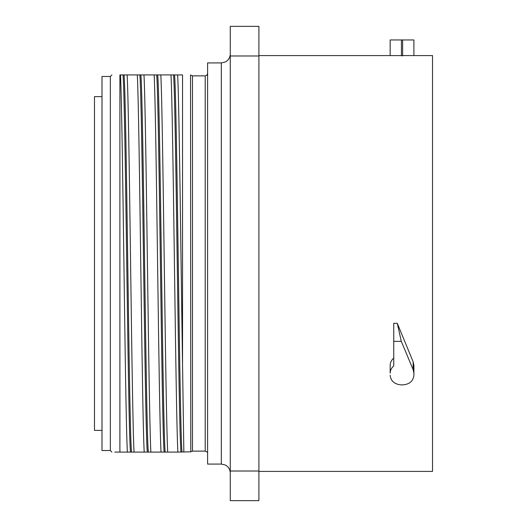 <?xml version="1.0" encoding="UTF-8"?>
<svg xmlns="http://www.w3.org/2000/svg" width="527" height="527" viewBox="0 0 527 527"><rect width="100%" height="100%" fill="white"/><g stroke="black" fill="none" stroke-linecap="round" stroke-linejoin="round"><path stroke-width="0.79" d="M258.909 471.415L432.515 471.415L432.515 55.585L258.909 55.585M401.284 341.358L413.155 369.664L413.906 373.202L413.906 365.382L413.155 361.845L397.286 323.308L401.284 341.358L393.741 341.358L393.741 365.942C391.403 367.951 390.211 370.376 390.158 373.202L390.158 365.382L390.158 373.202M393.741 358.116C391.403 360.132 390.211 362.556 390.158 365.382M393.741 341.358L393.741 323.308L397.286 323.308M258.909 500.65L258.909 26.35L230.266 26.35L230.266 500.65L258.909 500.65M258.909 55.981L230.266 55.981M258.909 471.019L230.266 471.019M221.32 464.076L221.32 62.924L207.598 62.924L207.598 464.076L221.32 464.076L225.26 464.992C228.454 466.718 230.128 469.392 230.266 473.029M183.851 452.087L182.54 364.197L182.54 74.913C193.205 74.913 193.205 74.913 182.54 74.913C193.205 74.913 193.205 74.913 182.54 74.913L170.985 74.913C173.278 117.778 175.57 409.222 177.869 452.087L190.794 451.83L190.537 74.913M119.899 74.913L120.472 74.913C122.771 117.778 125.064 409.222 127.356 452.087L119.899 452.087L119.899 74.913M160.821 74.913L137.31 74.913C139.602 117.778 141.901 409.222 144.194 452.087L167.705 452.087C165.412 409.222 163.113 117.778 160.821 74.913L170.985 74.913M137.31 74.913L120.472 74.913M111.902 452.087L110.354 450.532L110.354 76.468L111.902 74.913M114.794 452.087L119.899 452.087M127.356 452.087L134.036 452.087C131.737 409.222 129.444 117.778 127.152 74.913M144.194 452.087L134.036 452.087M167.705 452.087L177.869 452.087M182.54 364.197C180.913 260.233 179.285 105.591 177.658 74.913M173.521 74.913C176.005 100.143 178.488 426.857 180.972 452.087M156.684 74.913C159.167 100.143 161.651 426.857 164.134 452.087M154.147 74.913C156.44 117.778 158.732 409.222 161.031 452.087M150.867 452.087C148.574 409.222 146.282 117.778 143.983 74.913M139.846 74.913C142.33 100.143 144.813 426.857 147.296 452.087M123.008 74.913C125.492 100.143 127.982 426.857 130.465 452.087M110.354 76.468L102.001 76.468L102.001 450.532L110.354 450.532M102.001 96.632L94.485 96.632L94.485 430.368L102.001 430.368M413.906 373.202L413.906 375.277C413.234 381.159 409.479 384.367 402.628 384.894L401.436 384.894C394.585 384.367 390.83 381.159 390.158 375.277M413.906 55.585L413.906 39.953L390.158 39.953L390.158 55.585M413.906 39.953L390.158 39.953L390.158 55.572M207.124 452.094L205.214 451.132L205.214 75.868L206.887 75.183L207.598 73.484M205.214 451.132L192.48 451.132L192.48 75.868L190.794 75.17M174.556 74.913C177.039 100.143 179.523 426.857 182.006 452.087M157.718 74.913C160.201 100.143 162.685 426.857 165.168 452.087M140.88 74.913C143.364 100.143 145.847 426.857 148.331 452.087M124.043 74.913C126.526 100.143 129.01 426.857 131.493 452.087M413.155 369.664L413.155 361.845M402.628 40.236L402.628 55.888M401.436 40.236L401.436 55.888M221.32 62.924L225.26 62.008C228.454 60.282 230.128 57.608 230.266 53.971M205.214 75.868L192.48 75.868M192.48 451.132L190.794 451.83"/></g></svg>
